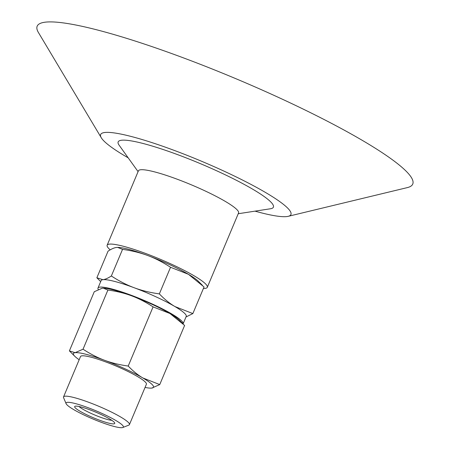 <?xml version="1.0" encoding="UTF-8"?>
<svg xmlns="http://www.w3.org/2000/svg" width="450" height="450" viewBox="0 0 450 450"><rect width="100%" height="100%" fill="white"/><g stroke="black" fill="none" stroke-linecap="round" stroke-linejoin="round"><path stroke-width="0.67" d="M111.786 420.289A19.012 2.666 22.8 0 1 82.879 409.207A19.012 2.666 22.8 0 1 78.975 406.496M109.401 418.798A21.729 3.049 -157.2 0 0 89.28 409.601A21.729 3.049 -157.2 0 0 75.038 406.271A21.729 3.049 -157.2 0 0 93.521 417.819A21.729 3.049 -157.2 0 0 114.694 422.944A21.729 3.049 -157.2 0 0 109.401 418.798M73.665 409.584A31.084 4.365 22.8 0 1 66.094 403.65A31.084 4.365 22.8 0 1 83.104 405.923A31.084 4.365 22.8 0 1 115.734 420.429A31.084 4.365 22.8 0 1 122.828 427.5A31.084 4.365 22.8 0 1 102.459 422.741A31.084 4.365 22.8 0 1 73.665 409.584M145.058 387.428A43.459 6.098 -157.2 0 0 150.514 388.136A43.459 6.098 -157.2 0 0 151.813 388.074A43.459 6.098 -157.2 0 0 142.864 377.966A43.459 6.098 -157.2 0 0 104.513 360.27A43.459 6.098 -157.2 0 0 75.105 352.688A43.459 6.098 -157.2 0 0 74.846 356.327A43.459 6.098 -157.2 0 0 79.172 359.736M66.094 403.65L63.596 397.71A35.736 5.018 22.8 0 1 63.54 396.911L80.516 356.535A35.736 5.018 22.8 0 1 102.308 360.692A35.736 5.018 22.8 0 1 137.638 376.616A35.736 5.018 22.8 0 1 146.402 384.233L129.426 424.609A35.736 5.018 22.8 0 1 128.818 425.126L122.828 427.5M74.846 356.327L69.396 350.887L75.105 352.688L83.036 349.2C90.287 353.953 97.448 357.643 104.513 360.27C111.566 362.914 119.464 364.838 128.211 366.053C133.048 371.104 137.931 375.075 142.864 377.966L159.744 384.587L151.813 388.074L150.632 388.136M63.54 396.911A35.736 5.018 22.8 0 1 85.331 401.068A35.736 5.018 22.8 0 1 120.668 416.998A35.736 5.018 22.8 0 1 129.426 424.609M69.396 350.887L94.269 291.724L102.201 288.231L103.297 288.169L107.904 290.036L83.036 349.2M128.211 366.053L153.079 306.883C145.828 302.13 138.668 298.44 131.602 295.813C124.549 293.169 116.651 291.246 107.904 290.036M103.382 288.174A43.459 6.098 22.8 0 1 103.5 288.174A43.459 6.098 22.8 0 1 131.602 295.813A43.459 6.098 22.8 0 1 169.959 313.509L153.079 306.883M159.744 384.587L184.612 325.423L169.959 313.509A43.459 6.098 22.8 0 1 179.162 319.978L183.026 323.809M183.116 323.82L186.244 316.384A46.176 6.48 -157.2 0 0 174.921 306.546A46.176 6.48 -157.2 0 0 134.173 287.747A46.176 6.48 -157.2 0 0 102.926 279.692A46.176 6.48 -157.2 0 0 101.115 280.597L97.987 288.034A46.176 6.48 22.8 0 1 126.141 293.406A46.176 6.48 22.8 0 1 171.799 313.982A46.176 6.48 22.8 0 1 183.116 323.82A46.176 6.48 22.8 0 1 183.094 323.876M98.263 289.457A46.176 6.48 22.8 0 1 97.987 288.034M100.688 281.61L96.862 277.779L102.926 279.692C105.188 279.422 108 278.184 111.353 275.985C119.059 281.036 126.664 284.957 134.173 287.747C141.671 290.554 150.064 292.601 159.351 293.889C164.492 299.256 169.684 303.474 174.921 306.546L192.859 313.582L185.996 316.969M159.351 293.889L170.539 267.278C162.833 262.226 155.222 258.306 147.718 255.516C140.22 252.709 131.828 250.661 122.541 249.373L117.641 247.399L116.477 247.461C114.216 247.731 111.409 248.968 108.051 251.167L96.862 277.779M111.353 275.985L122.541 249.373M117.731 247.399A46.176 6.48 22.8 0 1 117.855 247.399A46.176 6.48 22.8 0 1 147.718 255.516A46.176 6.48 22.8 0 1 188.471 274.314L170.539 267.278M192.859 313.582L204.041 286.976L188.471 274.314A46.176 6.48 22.8 0 1 198.248 281.194L202.354 285.261M203.422 288.45A54.321 7.622 -157.2 0 0 207.304 287.314A54.321 7.622 -157.2 0 0 193.984 275.738A54.321 7.622 -157.2 0 0 140.271 251.528A54.321 7.622 -157.2 0 0 107.151 245.211A54.321 7.622 -157.2 0 0 110.222 249.84M207.304 287.314L238.567 212.94A54.321 7.622 -157.2 0 0 225.248 201.369A54.321 7.622 -157.2 0 0 171.534 177.159A54.321 7.622 -157.2 0 0 138.414 170.843L107.151 245.211M238.236 213.733L270.433 208.772A84.201 11.818 -157.2 0 0 252.759 189.225A84.201 11.818 -157.2 0 0 161.471 148.961A84.201 11.818 -157.2 0 0 119.093 145.153L138.077 171.63M255.009 211.146A103.213 14.484 -157.2 0 0 288.197 216.326A103.213 14.484 -157.2 0 0 265.624 192.544A103.213 14.484 -157.2 0 0 155.278 143.702A103.213 14.484 -157.2 0 0 101.272 137.751A103.213 14.484 -157.2 0 0 125.944 156.532A103.213 14.484 -157.2 0 0 128.188 157.838M288.197 216.326L407.351 187.599A203.704 28.586 -157.2 0 0 362.801 140.659A203.704 28.586 -157.2 0 0 145.013 44.269A203.704 28.586 -157.2 0 0 38.424 32.518L101.272 137.751"/></g></svg>
